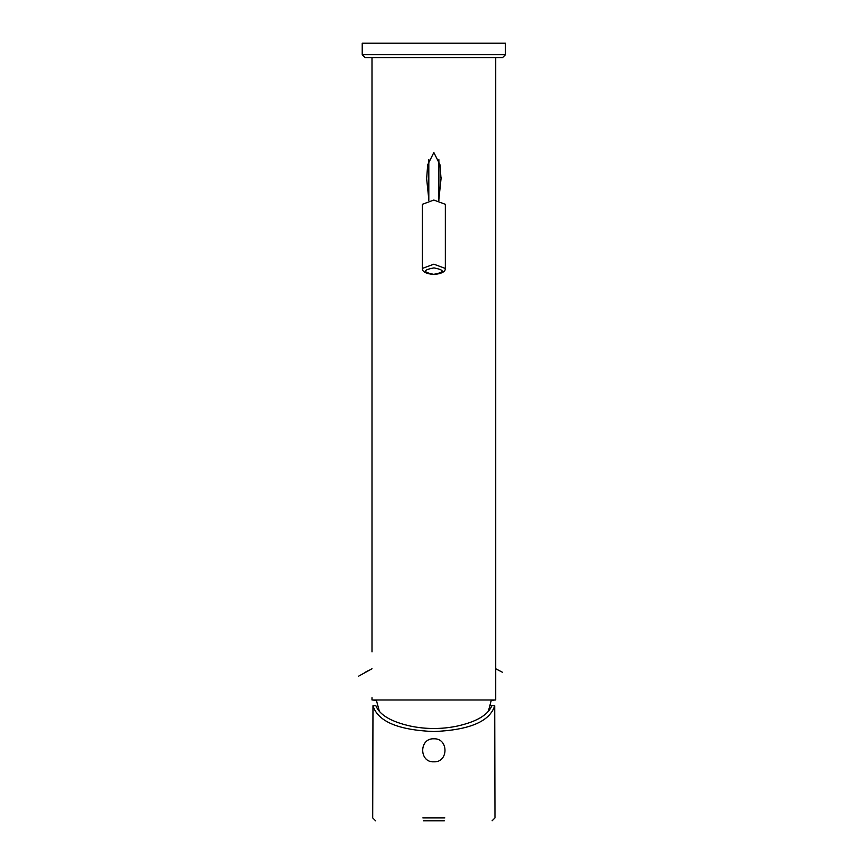 <?xml version="1.0" encoding="UTF-8"?>
<svg xmlns="http://www.w3.org/2000/svg" width="864" height="864" viewBox="0 0 864 864"><rect width="100%" height="100%" fill="white"/><g stroke="black" fill="none" stroke-linecap="round" stroke-linejoin="round"><path stroke-width="1.3" d="M445.349 204.304L433.847 200.048L422.334 204.304L422.334 268.445L433.847 264.19L445.349 268.445L445.349 204.304M376.304 699.97L491.378 699.97L376.304 699.97L379.361 711.288M491.378 699.97L488.322 711.288L491.378 699.97M444.312 820.8L423.371 820.8M433.847 738.806C448.697 738.05 448.686 762.588 433.847 761.821C418.997 762.588 419.008 738.05 433.847 738.806M489.953 705.726L491.81 705.726L489.953 705.726M492.102 820.8L494.975 817.927L494.705 705.726C489.856 721.44 469.562 730.048 433.847 731.549C398.12 730.048 377.838 721.44 372.978 705.726L372.708 817.927L375.592 820.8M372.978 705.726L375.872 705.726C379.642 715.014 391.23 721.818 410.638 726.127C426.114 729.302 441.58 729.302 457.045 726.127C476.453 721.818 488.041 715.014 491.81 705.726L494.705 705.726M494.543 699.97L492.815 700.553L494.51 700.002M428.814 199.433L426.643 178.74L427.68 164.84L433.847 152.518L440.014 164.84L441.04 178.74L438.88 199.433M371.995 698.058L371.995 699.97L495.698 699.97L495.698 668.412M374.868 700.553L373.14 699.97L376.445 700.553M492.815 700.553L491.249 700.553M495.698 699.656L495.698 57.586M371.995 651.856L371.995 57.586L371.995 651.856M505.472 43.2L362.21 43.2L362.21 54.702L365.083 57.586L502.6 57.586L505.472 54.702L505.472 43.2M433.512 274.309C422.701 272.106 422.809 269.978 433.847 267.926L434.171 267.926C444.992 270.13 444.874 272.257 433.847 274.309L433.512 274.309M422.852 817.927L444.83 817.927M362.21 54.702L505.472 54.702M438.88 159.667L438.88 200.47M428.814 159.667L428.814 200.47M422.334 268.445C422.14 271.706 425.974 273.737 433.847 274.514C441.612 273.758 445.457 271.739 445.349 268.445M426.654 177.304L426.654 178.74M441.04 177.304L441.04 178.74M495.698 698.749L495.698 698.144M371.995 697.669L371.995 699.786M495.698 668.747L502.362 672.203M368.28 670.615L365.332 672.203M358.528 676.21L371.995 668.747"/></g></svg>
